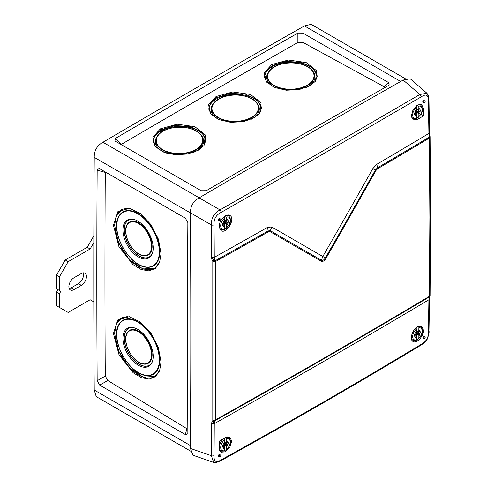 <?xml version="1.0" encoding="UTF-8"?>
<svg xmlns="http://www.w3.org/2000/svg" width="487" height="487" viewBox="0 0 487 487"><rect width="100%" height="100%" fill="white"/><g stroke="black" fill="none" stroke-linecap="round" stroke-linejoin="round"><path stroke-width="0.73" d="M93.821 242.587L90.125 248.985L68.143 261.677L59.353 276.908L59.353 290.447L60.814 291.293L57.886 289.601L56.419 292.139L56.419 305.678L68.143 312.441L90.125 299.755L93.814 301.885M59.353 276.908L56.419 275.216L56.419 288.754L59.353 290.447M56.419 275.216L65.209 259.985L87.191 247.293L93.839 235.793M69.221 288.578A7.256 4.188 120 0 0 71.072 287.908L74.006 289.601A7.256 4.188 120 0 1 70.378 289.96A7.256 4.188 120 0 1 69.264 284.146A7.256 4.188 120 0 1 74.006 277.754L81.335 273.524A7.256 4.188 120 0 1 84.957 273.164A7.256 4.188 120 0 1 86.071 278.978A7.256 4.188 120 0 1 81.335 285.37L74.006 289.601M83.186 272.854A7.256 4.188 120 0 1 78.401 283.678L71.072 287.908M60.814 291.293L59.353 293.831L59.353 307.37M56.419 292.139L59.353 293.831M68.143 261.677L65.209 259.985M90.125 248.985L87.191 247.293M223.971 216.831L224.647 218.091L224.647 221.895L224.27 222.255L227.624 224.026L227.386 224.44L226.352 223.843L226.218 224.172L226.218 227.983L225.536 228.458L224.428 227.953M226.035 228.446C228.884 225.378 232.823 221.427 228.866 216.1A7.737 4.468 120 0 0 225.536 215.948L225.384 215.851M223.99 229.353L224.647 228.89L224.647 225.079L223.478 226.692L224.3 224.598L222.736 225.499A3.975 2.295 -60 0 1 222.736 223.685L224.276 222.644L223.241 222.048L223.478 221.634L224.513 222.23M225.536 215.948L226.218 217.184L226.291 221.153L227.624 219.515L226.406 221.074M226.589 223.43L228.129 222.382A3.975 2.295 -60 0 0 228.129 220.568L226.589 221.305M226.352 223.843L224.276 222.644M227.624 224.026L226.333 223.667M226.431 223.503L224.099 222.376M224.921 220.428A2.423 1.4 -60 0 1 224.775 221.737L224.477 221.798M223.88 222.827L224.428 223.643A2.733 1.577 -60 0 1 223.716 224.233M223.07 223.831A2.423 1.4 120 0 0 223.983 223.119M227.283 224.105L227.386 224.44M224.087 222.261L223.363 221.841M228.129 222.382L224.775 221.737M224.3 224.598L222.784 223.655M224.428 224.83L224.428 223.643M226.218 217.184A6.708 3.872 120 0 1 230.174 220.301A6.708 3.872 120 0 1 226.218 227.983L225.536 228.458M224.428 217.354L224.428 216.472M219.521 450.438L221.141 451.151A7.737 4.468 120 0 1 219.521 445.544A7.737 4.468 120 0 1 223.99 438.519L224.647 439.767L224.647 443.572L224.27 443.931L227.624 445.702L227.386 446.116L226.352 445.52L226.218 445.855L226.218 449.659L225.536 450.134L224.428 449.629M223.99 451.029L224.647 450.566L224.647 446.762L223.478 448.369L224.3 446.275L222.736 447.176A3.975 2.295 -60 0 1 222.736 445.362L224.276 444.321L223.241 443.724L223.478 443.31L224.513 443.907M225.536 450.134L226.218 449.659A6.708 3.872 120 0 0 230.174 441.977A6.708 3.872 120 0 0 226.218 438.86L226.291 442.829L227.624 441.192L226.406 442.756M226.589 445.106L228.129 444.065A3.975 2.295 -60 0 0 228.129 442.251L226.589 442.981M226.352 445.52L224.276 444.321M227.624 445.702L226.333 445.343M226.431 445.179L224.099 444.053M224.921 442.105A2.423 1.4 -60 0 1 224.775 443.413L224.477 443.474M223.88 444.503L224.428 445.319A2.733 1.577 -60 0 1 223.716 445.909M223.07 445.508A2.423 1.4 120 0 0 223.983 444.795M227.283 445.782L227.386 446.116M224.087 443.937L223.363 443.517M228.129 444.065L224.775 443.413M224.3 446.275L222.784 445.337M224.428 446.506L224.428 445.319M224.428 439.031L224.428 438.263M415.965 118.518L416.622 118.055A6.708 3.872 120 0 1 412.666 114.938A6.708 3.872 120 0 1 416.622 107.256L416.622 111.06L416.245 111.42L419.599 113.191L419.362 113.605L418.327 113.008L418.193 113.337L418.193 117.148L417.511 117.623L416.403 117.117M418.01 117.611C420.859 114.542 424.798 110.592 420.841 105.265A7.737 4.468 120 0 0 417.511 105.113L417.365 105.015M417.511 105.113L418.193 106.349L418.272 110.318L419.599 108.68L418.382 110.239M418.564 112.594L420.111 111.547A3.975 2.295 -60 0 0 420.111 109.733L418.564 110.47M416.208 114.001L415.454 115.857L416.282 113.757L414.711 114.664A3.975 2.295 -60 0 1 414.711 112.85L416.251 111.809L415.216 111.213L415.454 110.799L416.488 111.395M416.622 118.055L416.488 114.068M418.327 113.008L416.251 111.809M419.599 113.191L418.309 112.832M418.406 112.661L416.075 111.541M416.896 109.593A2.423 1.4 -60 0 1 416.756 110.902L416.452 110.963M415.861 111.992L416.403 112.807A2.733 1.577 -60 0 1 415.691 113.392M415.046 112.996A2.423 1.4 120 0 0 415.959 112.284M419.264 113.27L419.362 113.605M416.062 111.426L415.338 111.006M420.111 111.547L416.756 110.902M416.282 113.757L414.76 112.82M416.403 113.995L416.403 112.807M418.193 106.349A6.708 3.872 120 0 1 422.15 109.459A6.708 3.872 120 0 1 418.193 117.148L417.511 117.623M416.403 106.519L416.403 105.667M415.965 340.194L416.622 339.731A6.708 3.872 120 0 1 412.666 336.614A6.708 3.872 120 0 1 416.622 328.932L416.622 332.737L416.245 333.096L419.599 334.867L419.362 335.281L418.327 334.685L418.193 335.013L418.193 338.824L417.511 339.299L416.403 338.794M417.511 339.299L418.193 338.824A6.708 3.872 120 0 0 422.15 331.142A6.708 3.872 120 0 0 418.193 328.025L418.272 331.994L419.599 330.356L418.382 331.915M418.564 334.271L420.111 333.224A3.975 2.295 -60 0 0 420.111 331.41L418.564 332.146M416.208 335.677L415.454 337.534L416.282 335.433L414.711 336.34A3.975 2.295 -60 0 1 414.711 334.526L416.251 333.485L415.216 332.889L415.454 332.475L416.488 333.071M416.622 339.731L416.488 335.744M418.327 334.685L416.251 333.485M419.599 334.867L418.309 334.508M418.406 334.344L416.075 333.218M416.896 331.27A2.423 1.4 -60 0 1 416.756 332.578L416.452 332.639M415.861 333.668L416.403 334.484A2.733 1.577 -60 0 1 415.691 335.068M415.046 334.672A2.423 1.4 120 0 0 415.959 333.96M419.264 334.946L419.362 335.281M416.062 333.102L415.338 332.682M420.111 333.224L416.756 332.578M416.282 335.433L414.76 334.496M416.403 335.671L416.403 334.484M416.403 328.195L416.403 327.587M190.472 448.46L211.328 455.68L213.744 462.431L192.889 455.205L190.472 448.46A16333.572 9430.238 120 0 1 190.472 212.849C190.405 206.153 193.29 201.155 199.134 197.85A16333.572 9430.238 -60 0 1 403.175 80.051L410.224 78.772L426.91 93.218L419.855 94.502L403.175 80.051M423.538 330.271C423.733 336.231 416.434 343.974 413.013 341.448C409.244 339.603 412.343 329.571 417.529 326.795L421.766 326.284L423.538 330.271M221.287 459.783C216.143 463.082 213.732 461.694 214.067 455.619L214.256 423.684A9375.669 5122.278 -2.5 0 0 428.913 299.748L428.39 331.878C428.67 337.461 426.265 341.631 421.17 344.382C380.548 368.823 357.476 382.344 325.955 400.618C290.404 421.091 270.614 432.444 221.287 459.783A2.07 1.187 -118.9 0 1 220.842 460.714L216.21 462.571L213.744 462.431M225.554 437.63L229.913 437.192L231.745 441.167L229.846 447.255L225.341 451.845L220.909 452.204L219.187 448.253A9394.4 5328.401 -119.1 0 0 219.272 441.155A9389.914 5325.777 -0.9 0 0 225.554 437.63M424.95 337.034L423.994 336.48L422.753 337.808L423.915 338.83A1.035 0.597 120 0 0 424.95 338.228A1.035 0.597 120 0 0 424.95 337.034A1.035 0.597 120 0 0 424.153 337.314A1.035 0.597 120 0 0 423.702 338.355A1.035 0.597 120 0 0 423.915 338.83M220.538 455.053L219.6 454.505C218.572 454.712 218.219 455.302 218.529 456.282L219.503 456.843A1.035 0.597 120 0 0 220.301 456.569A1.035 0.597 120 0 0 220.751 455.522A1.035 0.597 120 0 0 220.538 455.053A1.035 0.597 120 0 0 219.503 455.649A1.035 0.597 120 0 0 219.503 456.843M425.163 101.473A1.035 0.597 120 0 0 424.95 100.998A1.035 0.597 120 0 0 424.153 101.278A1.035 0.597 120 0 0 423.702 102.319A1.035 0.597 120 0 0 423.915 102.794A1.035 0.597 120 0 0 424.713 102.514A1.035 0.597 120 0 0 425.163 101.473M220.751 219.491A1.035 0.597 120 0 0 220.538 219.016A1.035 0.597 120 0 0 219.503 219.613A1.035 0.597 120 0 0 219.503 220.812A1.035 0.597 120 0 0 220.301 220.532A1.035 0.597 120 0 0 220.751 219.491M424.95 100.998L423.976 100.438L422.753 101.771L423.915 102.794M421.17 96.901C426.143 93.51 428.554 94.898 428.39 101.071L428.913 133.42A9375.669 5688.872 -177.3 0 1 376.883 164.241L372.792 168.642A9380.491 7932.067 120 0 1 322.814 256.497A9380.491 283.391 -147.5 0 1 271.764 226.972L267.57 227.35A9375.669 5688.872 -177.3 0 1 214.256 257.349L214.067 224.811C213.616 219.132 216.021 214.962 221.287 212.302L317.981 156.936L421.17 96.901A2.07 1.224 59.6 0 0 419.855 94.502L316.678 154.531L219.99 209.891C216.873 211.687 214.633 213.775 213.257 216.155C211.973 218.493 211.328 221.402 211.328 224.897L190.472 212.849M423.538 108.595A9394.4 5517.722 59.1 0 1 423.629 115.79A9389.914 5515.007 -179.1 0 1 417.529 119.418L413.134 119.839L411.338 115.796L413.061 109.691L417.31 105.046L421.632 104.541L423.538 108.595L422.363 107.937M220.538 219.016L219.582 218.462C218.547 218.663 218.2 219.26 218.547 220.258L219.503 220.812M219.187 226.577C218.84 220.605 226.096 212.983 229.785 215.443C235.994 218.261 226.583 234.57 221.031 230.607L219.187 226.577M420.926 114.232L423.629 115.79M376.883 164.241L377.468 167.814A9376.692 5689.493 2.7 0 0 429.169 137.188L428.913 133.42L429.497 132.488M429.461 132.774L429.546 137.943M429.491 134.96L429.205 133.195M429.424 136.774L429.51 135.045M429.424 136.768L430.051 136.561L429.364 138.071L429.881 217.33L429.364 296.364L430.058 295.652L430.581 216.325L430.064 136.78L429.51 133.061M214.28 260.174L211.522 257.294L212.064 260.582L214.28 260.174L215.163 260.74L215.351 261.629L215.351 419.928A9377.015 5123.009 177.5 0 0 429.364 296.364L429.424 296.967L430.045 295.579M429.169 297.033A9376.692 5122.832 177.5 0 1 215.163 420.591L214.749 420.914A1.863 1.041 -145.4 0 1 213.349 420.689L212.064 421.139L214.28 421.541C213.136 423.215 212.216 423.994 211.522 423.885L214.256 423.684L214.749 420.914L214.28 421.541M215.163 420.591A1.863 1.059 -119.2 0 0 215.351 419.928L213.349 420.689M214.067 224.811A2.07 1.169 -0.4 0 1 211.328 224.897L211.522 257.294L214.256 257.349L214.749 260.715L213.349 261.647L212.064 260.582L212.064 421.139L211.522 423.885L211.328 455.68A2.07 1.224 0.4 0 0 214.067 455.619M213.349 261.647L215.345 261.622M271.764 226.972L270.34 230.716L268.142 230.929L267.57 227.35M215.351 261.629A9377.015 5689.688 2.7 0 0 268.337 231.818L270.048 231.623A9381.793 283.428 32.5 0 0 321.11 261.148L322.814 256.497L325.353 257.958C324.001 260.021 322.686 260.782 321.396 260.241A9381.495 283.422 32.5 0 1 270.34 230.716L270.048 231.623M372.792 168.642L375.337 170.097A9381.495 7932.913 -60 0 1 325.353 257.958L325.998 258.329C324.397 260.953 322.771 261.89 321.11 261.148M325.998 258.329A9381.793 7933.169 -60 0 0 375.982 170.462L377.675 168.691A9377.015 5689.688 2.7 0 0 429.364 138.071A1.863 1.096 59.2 0 0 429.169 137.188M375.982 170.462L375.337 170.097L377.468 167.814A1.863 1.084 59.6 0 1 377.656 168.697M221.287 212.302A2.07 1.169 60.4 0 0 219.99 209.891L199.134 197.85M429.497 298.921L428.913 299.748L429.424 296.967L429.504 297.283L429.851 296.747M429.041 298.3L429.504 297.283M190.63 451.132L96.231 396.631L94.228 390.038A16331.849 9429.239 120 0 1 94.228 157.35C94.161 150.611 97.071 145.576 102.946 142.253A16331.849 9429.239 -60 0 1 304.454 25.914L311.169 24.35L405.561 78.851M185.328 434.55L99.732 385.132L97.163 380.743L105.277 376.074L107.773 380.505L186.874 428.718L185.328 434.55L187.757 433.911L187.854 433.101A16331.849 9429.239 120 0 1 187.854 222.577L185.328 218.164L99.732 168.745L98.983 168.429L97.163 170.219A16331.849 9429.239 120 0 0 97.163 380.743M297.874 33.104L302.963 33.134L388.553 82.546L389.216 84.975L388.565 85.462A16331.849 9429.239 120 0 0 206.245 190.721L201.161 190.74L115.565 141.321L114.914 140.834L115.553 138.363L121.494 144.298A16324.55 9425.033 120 0 1 297.886 42.46L297.874 33.104A16331.849 9429.239 120 0 0 115.553 138.363M388.553 82.546L384.28 86.808L302.975 42.412L302.963 33.134M302.975 42.412L297.886 42.46M271.752 64.54L288.395 60.029L306.171 62.555L316.818 70.932L315.393 81.274L309.896 85.797L298.969 89.632L286.198 90.217L274.473 87.423L266.419 81.865L264.246 72.752L271.752 64.54L272.196 65.623L285.808 61.453L301.13 62.257L312.916 67.754L317.183 76.057L315.649 80.836M216.051 96.536L232.713 91.952L250.501 94.448L261.142 102.848L259.693 113.252L254.208 117.793L243.305 121.671L230.564 122.31L218.852 119.559L210.78 114.025L208.539 104.839L216.051 96.536L216.502 97.613L230.12 93.382L245.442 94.149L257.233 99.64L261.501 107.974L259.955 112.807M160.369 128.848L177.031 124.197L194.824 126.657L205.459 135.076L203.986 145.54L198.513 150.106L187.641 154.02L174.943 154.708L163.242 151.999L155.152 146.496L152.851 137.249L160.369 128.848L160.826 129.926L174.431 125.628L189.753 126.358L201.545 131.843L205.812 140.207L204.248 145.083M266.718 82.206L264.49 76.69L266.322 70.718L272.196 65.623M317.153 76.55A26.31 14.92 -0.9 0 0 290.696 62.159A26.31 14.92 -0.9 0 0 264.538 77.256M275.879 87.977A24.143 13.691 179.1 0 1 268.617 71.966L269.968 70.256C277.943 60.351 305.465 60.552 312.356 70.597A23.546 13.356 179.1 0 1 291.037 89.578A23.546 13.356 179.1 0 1 269.153 71.242A23.546 13.356 179.1 0 1 269.95 70.274A23.546 13.356 179.1 0 1 274.187 66.95A23.546 13.356 179.1 0 1 312.356 70.597L312.916 71.303A24.143 13.691 179.1 0 1 307.918 86.595A24.143 13.691 179.1 0 1 305.179 87.958M211.078 114.36L208.795 108.765L210.627 102.757L216.502 97.613M261.464 108.589A26.31 14.92 -0.9 0 0 244.918 95.275A26.31 14.92 -0.9 0 0 216.557 98.867A26.31 14.92 -0.9 0 0 208.85 109.368M219.582 119.851A24.143 13.691 179.1 0 1 212.929 104.121L218.553 99.056C229.365 92.329 250.732 94.35 256.667 102.745A23.546 13.356 179.1 0 1 235.349 121.732A23.546 13.356 179.1 0 1 213.464 103.396A23.546 13.356 179.1 0 1 218.505 99.105A23.546 13.356 179.1 0 1 256.667 102.745L257.227 103.457A24.143 13.691 179.1 0 1 251.274 119.266M155.45 146.831L153.119 141.151L154.951 135.106L160.826 129.926M205.776 140.78A26.31 14.92 -0.9 0 0 189.266 127.43A26.31 14.92 -0.9 0 0 160.868 131.021A26.31 14.92 -0.9 0 0 153.161 141.638M192.882 152.638A24.143 13.691 -0.9 0 0 201.539 135.605L200.985 134.899C193.814 124.398 164.63 124.836 157.782 135.544A23.546 13.356 -0.9 0 0 163.486 150.501A23.546 13.356 -0.9 0 0 190.326 152.267A23.546 13.356 -0.9 0 0 196.109 149.807A23.546 13.356 -0.9 0 0 200.985 134.899A23.546 13.356 -0.9 0 0 179.259 127.18A23.546 13.356 -0.9 0 0 157.782 135.544L157.24 136.269A24.143 13.691 -0.9 0 0 168.356 153.655M99.732 385.132L107.773 380.505M97.163 170.219L105.277 172.392A16324.55 9425.033 120 0 0 105.277 376.074M161.051 253.709L159.553 262.536L155.371 268.459L149.01 270.888L141.224 269.536L132.957 264.569L118.895 246.532L113.41 225.225L117.909 211.577L129.603 208.296L140.792 213.75L151.177 224.915L158.47 239.318L161.051 253.709M161.051 362.018L159.602 370.844L155.469 376.707L149.144 379.087L141.388 377.711L133.128 372.732L119.017 354.743L113.41 333.534L117.732 319.996L129.244 316.666L140.457 322.053L150.946 333.199L158.36 347.615L161.051 362.018M159.706 262.122L154.884 268.16L142.928 268.982L129.207 259.461L118.536 242.946L114.561 225.085L116.594 215.169L122.261 209.3L127.795 208.174M155.049 268.057A33.658 19.09 60.9 0 1 121.543 248.273A33.658 19.09 60.9 0 1 122.237 209.313M117.221 220.648A30.998 17.581 -119.1 0 0 124.057 249.581A30.998 17.581 -119.1 0 0 145.936 267.18A30.998 17.581 -119.1 0 0 159.164 257.227A30.998 17.581 -119.1 0 0 144.706 218.7A30.998 17.581 -119.1 0 0 118.238 217.494A30.998 17.581 -119.1 0 0 117.221 220.648M122.913 229.974A21.787 12.358 -119.1 0 0 135.416 254.963A21.787 12.358 -119.1 0 0 152.261 253.605A21.787 12.358 -119.1 0 0 153.174 248.066A21.787 12.358 -119.1 0 0 133.109 219.253A21.787 12.358 -119.1 0 0 122.913 229.974M133.566 219.351A21.136 11.986 -119.1 0 0 128.751 220.008A21.136 11.986 -119.1 0 0 128.318 244.444A21.136 11.986 -119.1 0 0 149.332 256.917A21.136 11.986 -119.1 0 0 152.419 253.167M128.83 219.966A21.13 11.986 -119.1 0 0 128.471 244.358A21.13 11.986 -119.1 0 0 149.406 256.874M143.586 255.785A18.963 10.757 -119.1 0 0 143.677 255.797A18.963 10.757 -119.1 0 0 148.334 233.279A18.963 10.757 -119.1 0 0 126.73 225.408A18.963 10.757 -119.1 0 0 126.693 225.487M159.754 370.424L155.018 376.378L143.123 377.157L129.396 367.648L118.658 351.182L114.561 333.382L116.509 323.508L122.103 317.676L127.491 316.562M155.128 376.305A33.658 19.09 60.9 0 1 129.512 367.563A33.658 19.09 60.9 0 1 114.816 333.26A33.658 19.09 60.9 0 1 122.2 317.627M116.661 334.362A30.998 17.581 -119.1 0 0 145.936 375.483A30.998 17.581 -119.1 0 0 159.724 360.112A30.998 17.581 -119.1 0 0 142.314 324.853A30.998 17.581 -119.1 0 0 118.238 325.797A30.998 17.581 -119.1 0 0 116.661 334.362M122.913 338.27A21.787 12.358 -119.1 0 0 135.416 363.265A21.787 12.358 -119.1 0 0 152.261 361.902A21.787 12.358 -119.1 0 0 153.174 356.368A21.787 12.358 -119.1 0 0 133.109 327.556A21.787 12.358 -119.1 0 0 122.913 338.27M133.566 327.648A21.136 11.986 -119.1 0 0 128.751 328.305A21.136 11.986 -119.1 0 0 124.106 338.124A21.136 11.986 -119.1 0 0 133.274 359.601A21.136 11.986 -119.1 0 0 149.332 365.22A21.136 11.986 -119.1 0 0 152.419 361.47M128.83 328.268A21.13 11.986 -119.1 0 0 124.258 338.045A21.13 11.986 -119.1 0 0 133.377 359.461A21.13 11.986 -119.1 0 0 149.406 365.171M126.693 333.79A18.963 10.757 60.9 0 1 126.73 333.705A18.963 10.757 60.9 0 1 148.334 341.582A18.963 10.757 60.9 0 1 143.677 364.099A18.963 10.757 60.9 0 1 143.586 364.087M78.401 283.678L81.335 285.37M223.99 216.843A7.737 4.468 120 0 0 223.685 217.08M219.4 224.507A7.737 4.468 120 0 0 221.141 229.474L219.588 228.793M224.647 218.091A6.708 3.872 120 0 0 220.69 225.773A6.708 3.872 120 0 0 224.647 228.89M226.218 224.172L224.05 222.924M224.647 221.895L226.808 223.149M224.647 220.148L226.218 220.988M226.035 450.122C228.884 447.054 232.823 443.103 228.866 437.776A7.737 4.468 120 0 0 225.639 437.582M224.647 439.767A6.708 3.872 120 0 0 220.69 447.45A6.708 3.872 120 0 0 224.647 450.566M226.218 445.855L224.05 444.601M224.647 443.572L226.808 444.826M224.647 441.825L226.218 442.665M411.338 115.955A7.737 4.468 120 0 0 413.116 118.639L411.71 118.018M418.193 113.337L416.032 112.089M416.622 111.06L418.79 112.308M416.622 109.307L418.193 110.153M411.338 337.607A7.737 4.468 120 0 0 413.116 340.316L411.661 339.676M418.01 339.287C420.859 336.219 424.798 332.268 420.841 326.941A7.737 4.468 120 0 0 417.603 326.753M418.193 335.013L416.032 333.765M416.622 332.737L418.79 333.985M416.622 330.983L418.193 331.83M416.196 118.621L417.529 119.418M429.497 132.537L428.968 100.225A2.07 1.187 178.9 0 1 428.39 101.071M215.163 260.74A9376.692 5689.493 2.7 0 0 268.142 230.929L268.337 231.818M429.552 298.245L428.968 331.057C429.4 332.012 428.785 334.782 427.123 339.372C422.777 345.033 423.532 343.079 420.75 345.295A2.07 1.205 -121.1 0 0 421.17 344.382M428.968 331.057A2.07 1.205 -178.9 0 1 428.39 331.878M190.447 445.587L94.228 390.038M190.472 212.916L94.228 157.35M199.189 197.819L102.946 142.253M400.673 81.469L304.454 25.914M270.267 70.195A23.187 13.149 -0.9 0 0 291.847 89.188A23.187 13.149 -0.9 0 0 310.383 68.789A23.187 13.149 -0.9 0 0 270.267 70.195M218.754 99.074A23.187 13.149 -0.9 0 0 229.146 120.971A23.187 13.149 -0.9 0 0 257.538 104.577A23.187 13.149 -0.9 0 0 218.754 99.074M195.853 149.491A23.187 13.149 -0.9 0 0 185.462 127.594A23.187 13.149 -0.9 0 0 157.064 143.988A23.187 13.149 -0.9 0 0 195.853 149.491M113.41 225.225L114.561 225.085M158.774 257.093A30.638 17.38 -119.1 0 0 131.867 211.382A30.638 17.38 -119.1 0 0 123.491 248.577A30.638 17.38 -119.1 0 0 158.774 257.093M125.701 230.777A18.841 10.69 -119.1 0 0 143.495 255.772A18.841 10.69 -119.1 0 0 150.94 251.59A18.841 10.69 -119.1 0 0 143.683 227.259A18.841 10.69 -119.1 0 0 126.657 225.572A18.841 10.69 -119.1 0 0 125.701 230.777M150.556 251.426A18.482 10.483 -119.1 0 0 136.823 222.656A18.482 10.483 -119.1 0 0 128.544 241.972A18.482 10.483 -119.1 0 0 150.556 251.426M113.41 333.534L114.561 333.382M159.328 360.045A30.638 17.38 -119.1 0 0 127.399 319.289A30.638 17.38 -119.1 0 0 127.399 362.62A30.638 17.38 -119.1 0 0 159.328 360.045M125.701 339.08A18.841 10.69 60.9 0 1 126.657 333.869A18.841 10.69 60.9 0 1 141.291 333.297A18.841 10.69 60.9 0 1 151.877 354.731A18.841 10.69 60.9 0 1 143.495 364.075A18.841 10.69 60.9 0 1 125.701 339.08M151.481 354.664A18.482 10.483 -119.1 0 0 132.22 330.076A18.482 10.483 -119.1 0 0 132.22 356.216A18.482 10.483 -119.1 0 0 151.481 354.664M228.866 216.1L227.49 215.096M221.141 229.474L224.391 229.395M226.638 221.354L226.297 221.153M224.172 224.671L224.58 224.921M228.866 437.776L227.618 436.869M221.141 451.151L224.391 451.072M226.638 443.03L226.297 442.829M224.172 446.348L224.58 446.597M420.841 105.265L419.41 104.218M413.116 118.639L416.367 118.554M418.613 110.519L416.622 109.447M416.148 113.836L416.555 114.086M416.622 109.429L418.272 110.318M420.841 326.941L419.557 326.004M413.116 340.316L416.367 340.23M418.613 332.195L416.622 331.123M416.148 335.513L416.555 335.762M416.622 331.105L418.272 331.994M428.968 100.225L428.237 95.215L426.904 93.218M420.75 345.295C355.108 384.882 288.474 423.355 220.842 460.714M429.54 298.239L430.039 295.938M118.238 217.494C110.537 232.323 129.274 265.932 145.936 267.18M126.73 225.408L126.657 225.572C121.969 234.618 133.335 254.999 143.495 255.772L143.677 255.797M118.238 325.797C110.537 340.62 129.274 374.235 145.936 375.483M126.73 333.705L126.657 333.869C121.969 342.921 133.335 363.302 143.495 364.075L143.677 364.099"/></g></svg>
